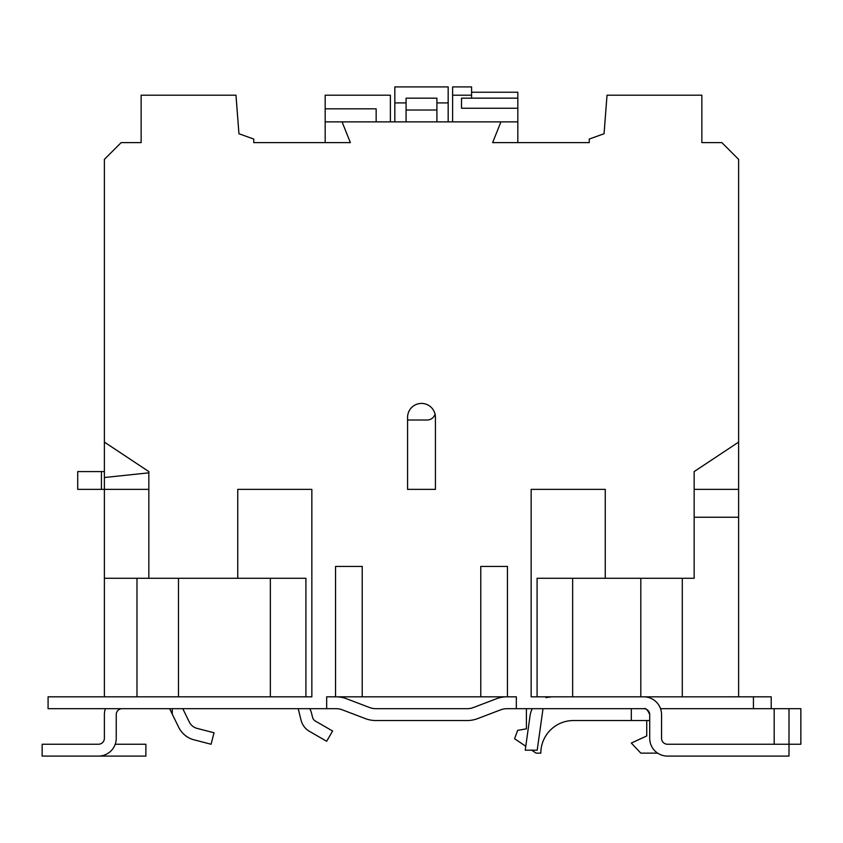 <?xml version="1.0" encoding="UTF-8"?>
<svg xmlns="http://www.w3.org/2000/svg" width="843" height="843" viewBox="0 0 843 843"><rect width="100%" height="100%" fill="white"/><g stroke="black" fill="none" stroke-linecap="round" stroke-linejoin="round"><path stroke-width="1.26" d="M738.616 442.101L694.158 471.585L694.158 489.372L738.616 489.372L738.616 159.38L721.85 142.615L701.861 142.615L701.861 95.196L607.023 95.196L604.062 133.731L589.246 139.063L589.246 142.615L492.628 142.615L500.932 121.877L517.823 121.877L517.823 98.167L461.511 98.167L461.511 108.241L517.823 108.241M335.556 566.422L362.227 566.422L335.556 566.422L335.556 696.824L326.662 696.824L326.662 708.678L48.072 708.678M362.227 566.422L362.227 696.824L507.444 696.824L507.444 566.422L480.773 566.422L480.773 696.824M694.158 471.585L694.158 578.277L605.253 578.277L605.253 489.372L531.153 489.372L531.153 696.824L643.778 696.824A17.787 17.787 0 0 1 661.555 714.611L661.555 738.32A5.933 5.933 0 0 0 667.487 744.243L788.995 744.243L788.995 756.097L667.487 756.097A17.787 17.787 0 0 1 649.7 738.32L649.7 714.611A5.933 5.933 0 0 0 643.778 708.678L516.337 708.678L516.337 696.824L507.444 696.824M48.072 696.824L311.847 696.824L311.847 489.372L237.747 489.372L237.747 578.277L148.842 578.277L148.842 471.585L104.384 442.101L104.384 159.38L121.15 142.615L141.139 142.615L141.139 95.196L235.977 95.196L238.938 133.731L253.754 139.063L253.754 142.615L350.372 142.615L342.068 121.877L500.921 121.877M48.083 696.824L48.083 708.678M407.569 489.372L435.431 489.372L435.431 417.348A13.931 13.931 0 0 0 421.5 403.418A13.931 13.931 0 0 0 407.569 417.348L407.569 489.372M771.219 708.678L771.219 696.824L753.431 696.824L753.431 708.678L660.543 708.678M326.662 708.678L336.03 708.678A17.787 17.787 0 0 1 342.353 709.848L365.325 718.594A29.642 29.642 0 0 0 375.873 720.533L467.127 720.533A29.642 29.642 0 0 0 477.675 718.594L500.647 709.848A17.777 17.777 0 0 1 506.97 708.678L516.337 708.678M753.431 696.824L644.242 696.834M667.487 756.097L672.229 756.097M500.647 709.848A17.777 17.777 0 0 1 506.97 708.678A17.777 17.777 0 0 0 500.647 709.848M342.353 709.848L365.325 718.594L342.353 709.848A17.787 17.787 0 0 0 336.03 708.678A17.787 17.787 0 0 1 342.353 709.848M105.407 708.678A17.787 17.787 0 0 0 104.384 714.611L104.384 738.32A5.933 5.933 0 0 1 98.462 744.243L42.15 744.243L42.15 756.097L98.462 756.097A17.787 17.787 0 0 0 116.239 738.32L116.239 714.611A5.933 5.933 0 0 1 122.172 708.678A5.933 5.933 0 0 0 116.239 714.611M91.792 756.097L145.881 756.097L145.881 744.243L115.228 744.243M104.384 738.32A5.933 5.933 0 0 1 98.462 744.243M643.778 708.678C645.749 707.909 647.719 709.88 649.7 714.611M506.97 696.824A29.631 29.631 0 0 0 496.422 698.763L473.46 707.519A17.787 17.787 0 0 1 467.127 708.678L375.873 708.678A17.787 17.787 0 0 1 369.54 707.519L346.578 698.763A29.631 29.631 0 0 0 336.03 696.824M473.46 707.519A17.787 17.787 0 0 1 471.88 708.036M172.257 708.678L172.257 714.137L178.705 727.319A23.709 23.709 0 0 0 194.069 739.848L211.077 744.243L214.038 732.767L197.041 728.373A11.855 11.855 0 0 1 189.348 722.103L182.783 708.678L189.348 722.103A11.855 11.855 0 0 0 197.041 728.373M178.705 727.319L169.591 708.678M301.056 720.185L298.211 708.678L301.056 720.185A17.787 17.787 0 0 0 309.423 731.324L326.662 741.282L332.585 731.018L315.356 721.06A5.933 5.933 0 0 1 312.563 717.351L311.615 713.505A21.929 21.929 0 0 0 309.803 708.678M543.008 708.678L537.202 750.175L525.231 750.175L530.057 715.718A21.929 21.929 0 0 1 532.291 708.678M545.969 697.604L551.775 696.824L545.969 697.604M312.563 717.351L311.615 713.505M646.739 720.533L646.739 735.95L631.323 743.062L640.806 753.136L657.656 753.136M800.85 744.243L788.995 744.243L788.995 708.678L800.85 708.678L800.85 744.243M753.431 708.678L788.995 708.678M526.411 708.678L526.411 728.837L517.655 730.375L514.557 738.71L525.779 746.234M531.659 750.175L536.085 753.136L540.827 753.136A32.603 32.603 0 0 1 573.419 720.533L631.323 720.533L631.323 708.678M649.7 720.533L631.323 720.533M774.18 708.678L774.18 744.243M335.556 696.824L362.227 696.824M104.384 442.101L104.384 696.824M537.086 696.824L537.086 578.277L605.253 578.277M738.616 696.824L738.616 517.233L694.158 517.233M738.616 489.372L738.616 517.233M640.806 578.277L640.806 696.824M148.842 578.277L104.384 578.277M237.747 578.277L305.914 578.277L305.914 696.824M178.484 578.277L178.484 696.824L178.484 578.277M270.35 578.277L270.35 696.824M572.65 696.824L572.65 578.277M376.157 121.877L376.157 108.831L325.177 108.831L325.177 95.196L390.383 95.196L390.383 121.877M452.617 121.877L452.617 95.196L471.585 95.196M471.585 92.235L517.823 92.235L517.823 98.157L471.585 98.157L471.585 86.903L452.617 86.903L452.617 95.196M104.384 471.585L101.423 471.585L101.423 489.372L148.842 489.372M448.17 121.877L448.17 86.903L394.83 86.903L394.83 121.877M325.177 108.831L325.177 142.615M517.823 121.877L517.823 142.615M342.068 121.877L325.177 121.877M448.17 102.909L436.906 102.909M406.084 102.909L394.83 102.909M406.084 121.877L406.084 98.167L436.906 98.167L436.906 121.877M406.084 110.022L436.906 110.022M148.842 472.839L104.384 477.517M101.423 489.372L77.714 489.372L77.714 471.585L101.423 471.585M480.773 566.422L507.444 566.422M407.569 420.014L427.127 420.014A8.293 8.293 0 0 0 435.062 414.166M141.139 142.615L141.139 95.196M701.861 142.615L701.861 95.196M649.7 696.824L649.7 697.846M682.303 578.277L682.303 696.824M136.987 696.824L136.987 578.277"/></g></svg>
